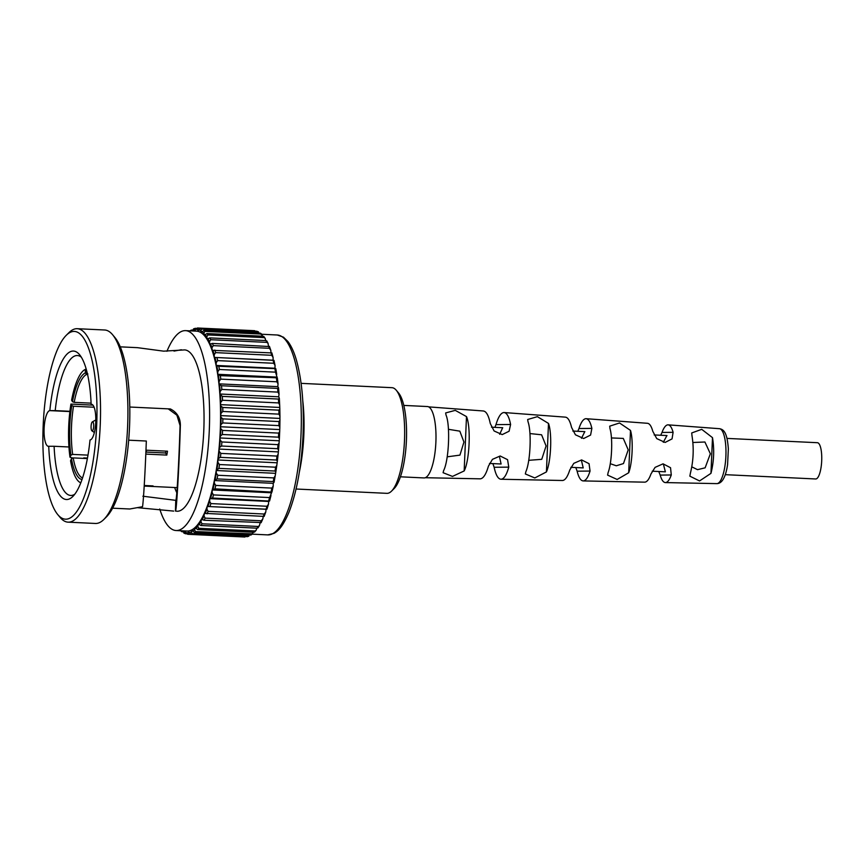<?xml version="1.0" encoding="UTF-8"?>
<svg xmlns="http://www.w3.org/2000/svg" width="865" height="865" viewBox="0 0 865 865"><rect width="100%" height="100%" fill="white"/><g stroke="black" fill="none" stroke-linecap="round" stroke-linejoin="round"><path stroke-width="1.3" d="M302.782 400.852A71.471 20.317 92.7 0 1 299.409 471.76M145.807 454.093L166.815 455.087A57.177 16.251 92.7 0 0 167.496 451.206L145.969 450.178M144.217 485.946L151.829 486.303A57.177 16.251 92.7 0 0 153.062 485.914L144.239 485.492M87.992 455.131L72.66 454.406A52.17 14.824 92.7 0 1 73.503 406.247L94.112 407.231M91.084 403.155L74.185 402.355A52.17 14.824 92.7 0 1 86.651 374.426L87.57 374.469M146.445 452.092A52.17 14.824 92.7 0 1 146.293 450.189M93.561 423.731A4.574 1.298 92.7 0 1 93.366 428.835A4.574 1.298 92.7 0 1 91.95 430.857A4.574 1.298 92.7 0 1 91.203 429.008A4.574 1.298 92.7 0 1 92.371 421.861A4.574 1.298 92.7 0 1 93.561 423.731M72.876 331.5A93.982 26.718 -87.3 0 0 66.291 335.263A93.982 26.718 -87.3 0 0 43.25 424.034A93.982 26.718 -87.3 0 0 57.75 514.578A93.982 26.718 -87.3 0 0 66.994 519.097A93.982 26.718 -87.3 0 0 96.826 421.212A93.982 26.718 -87.3 0 0 72.876 331.5M66.291 335.263L68.919 332.657A96.848 27.529 92.7 0 1 75.698 328.776A96.848 27.529 92.7 0 1 77.277 328.7A96.848 27.529 92.7 0 1 100.286 423.98A96.848 27.529 92.7 0 1 69.643 522.082A96.848 27.529 92.7 0 1 68.065 522.157A96.848 27.529 92.7 0 1 60.118 517.421L57.75 514.578M68.065 522.157L95.442 523.466A96.848 27.529 -87.3 0 0 97.021 523.379A96.848 27.529 -87.3 0 0 103.8 519.508A96.848 27.529 -87.3 0 0 127.544 428.045A96.848 27.529 -87.3 0 0 112.601 334.733A96.848 27.529 -87.3 0 0 104.654 329.998L77.277 328.7M81.321 357.169A70.043 19.906 -87.3 0 0 77.374 355.537A70.043 19.906 -87.3 0 0 76.228 355.591A70.043 19.906 -87.3 0 0 55.219 410.605L49.846 410.605A74.325 21.128 92.7 0 1 72.26 351.114A74.325 21.128 92.7 0 1 79.569 354.693A74.325 21.128 92.7 0 1 91.139 404.333L92.144 404.463M159.733 509.009A100.059 28.437 -87.3 0 0 176.06 530.526L187.002 531.045A100.059 28.437 -87.3 0 0 188.635 530.959L187.975 532.808L188.829 534.332L244.352 536.992A103.27 29.356 -87.3 0 0 244.957 537.003M176.06 530.526A100.059 28.437 -87.3 0 0 177.682 530.44A100.059 28.437 -87.3 0 0 209.341 429.072A100.059 28.437 -87.3 0 0 185.575 330.635A100.059 28.437 -87.3 0 0 183.942 330.722A100.059 28.437 -87.3 0 0 166.945 351.287M129.793 407.026L170.405 408.961C176.903 412.259 180.223 417.579 180.374 424.942C179.239 464.851 176.503 512.502 175.433 511.042L176.968 511.247A80.759 22.955 -87.3 0 0 178.287 511.183A80.759 22.955 -87.3 0 0 203.837 429.364A80.759 22.955 -87.3 0 0 184.656 349.903L163.658 351.158L137.459 347.665L120.278 346.843M173.681 511.096L137.265 507.647M112.591 508.188L129.772 508.998L142.541 506.706C143.568 499.959 145.255 470.592 146.326 441.031L128.669 440.188M174.006 351.093L181.358 349.752M142.866 496.207L175.768 500.348C176.698 501.624 179.077 460.18 180.061 425.537L176.903 415.2L168.232 408.853M91.809 404.344L91.225 404.312A17.862 5.082 -87.3 0 1 91.517 404.301A17.862 5.082 -87.3 0 1 95.766 421.882A17.862 5.082 -87.3 0 1 90.111 439.982L90.014 439.993A74.325 21.128 92.7 0 1 72.811 496.499A74.325 21.128 92.7 0 1 48.732 446.264L54.106 446.275A70.043 19.906 -87.3 0 0 70.714 495.461A70.043 19.906 -87.3 0 0 71.849 495.396A70.043 19.906 -87.3 0 0 74.801 494.196M69.914 411.308L55.219 410.605M396.289 390.266L398.657 393.11A50.029 14.218 92.7 0 1 406.377 441.312A50.029 14.218 92.7 0 1 394.116 488.563L391.488 491.179A52.884 15.029 -87.3 0 0 404.452 441.226A52.884 15.029 -87.3 0 0 396.289 390.266A52.884 15.029 -87.3 0 0 391.953 387.682L301.096 383.357M296.068 489.017L386.914 493.342A52.884 15.029 -87.3 0 0 388.515 493.115A52.884 15.029 -87.3 0 0 391.488 491.179M528.71 460.321L541.739 459.326L546.085 445.962L541.587 434.792L529.921 433.56M610.258 463.683L616.312 465.781L623.47 463.564L628.217 449.865L623.297 438.414L611.414 437.939M691.827 466.851L697.525 469.663L705.126 467.824L710.349 453.779L704.91 442.004L692.919 442.491M447.183 456.828L459.942 455.12L463.943 442.047L459.823 431.159L448.438 429.31M727 438.404L817.393 442.707A18.154 5.158 92.7 0 1 821.75 459.077A18.154 5.158 92.7 0 1 815.673 478.972L725.27 474.669M527.996 421.709L527.672 419.503L537.392 416.66L548.496 423.428C552.248 433.354 551.016 461.921 546.421 471.933L534.797 477.956L525.336 473.955L525.855 471.695C530.418 461.618 531.705 431.678 527.996 421.709M609.998 428.651L609.695 426.175L619.524 422.974L630.499 430.413C633.429 439.961 632.434 463.153 628.682 472.766L617.145 479.47L607.598 475.112L608.117 472.571C611.879 462.84 612.928 438.296 609.998 428.651M692 435.809L691.708 432.954L701.72 429.332L712.49 437.647C714.468 449.53 713.96 461.423 710.965 473.35L699.547 480.951L689.848 476.15L690.389 473.231C693.471 460.731 694.011 448.254 692 435.809M445.983 414.908L445.659 412.929L455.271 410.367L466.495 416.595C471.057 426.715 469.598 460.731 464.159 470.938L452.482 476.42L443.096 472.712L443.594 470.668C448.946 460.44 450.47 425.029 445.983 414.908M660.719 435.246L662.006 432.435C663.844 427.494 665.823 424.964 667.942 424.834L719.431 428.694C724.081 429.429 727.195 433.138 728.352 448.903L727.584 464.559C726.719 470.56 725.367 475.274 723.529 478.691C721.767 481.902 719.583 483.546 716.988 483.621L716.815 483.621A27.496 7.817 -87.3 0 0 716.88 483.621A27.496 7.817 -87.3 0 0 725.876 456.406A27.496 7.817 -87.3 0 0 719.431 428.694M667.942 424.834C670.051 424.92 671.77 427.407 673.1 432.327L672.051 438.89L665.12 442.437L656.751 438.609L652.805 431.343C651.356 426.067 649.518 423.385 647.301 423.288M577.798 431.3L578.955 428.543C581.053 422.152 583.378 418.865 585.919 418.682L647.507 423.299M585.919 418.682C588.449 418.822 590.427 422.055 591.876 428.402L590.579 435.073L583.67 438.523L575.441 434.803L571.56 427.418C569.981 420.714 567.873 417.287 565.245 417.135M494.91 427.353L495.969 424.639C498.305 416.822 500.943 412.789 503.895 412.529L565.461 417.146M503.895 412.529C506.836 412.724 509.063 416.714 510.599 424.488L509.096 431.235L502.219 434.598L494.099 430.975L490.271 423.504C488.584 415.362 486.217 411.189 483.189 410.983M480.107 478.821L480.28 478.832C483.33 478.55 486.054 474.323 488.433 466.149L492.455 459.337L500.165 455.996L507.571 459.672L508.761 467.132C506.566 474.95 503.992 478.994 501.04 479.242L562.52 480.497C565.169 480.291 567.57 476.82 569.732 470.073L573.787 463.348L581.615 459.921L589.054 463.672L590.049 471.057C588.059 477.437 585.789 480.724 583.248 480.918L644.771 482.162C646.998 482.021 649.064 479.296 650.967 473.988L655.086 467.37L663.066 463.835L670.537 467.716L671.272 474.971C669.521 479.924 667.585 482.454 665.466 482.584L716.815 483.621A27.496 7.817 -87.3 0 1 716.75 483.621M427.245 406.539A35.735 10.153 92.7 0 1 427.407 406.539A35.735 10.153 92.7 0 1 435.874 442.426A35.735 10.153 92.7 0 1 424.174 477.934A35.735 10.153 92.7 0 1 424.012 477.934A35.735 10.153 92.7 0 1 423.839 477.923M665.466 482.584C663.347 482.497 661.584 480.01 660.179 475.09L658.762 471.501M652.21 471.198L665.369 471.814L663.552 464.764M583.248 480.918C580.718 480.778 578.685 477.545 577.128 471.187L575.809 467.554M570.857 467.316L583.226 467.911L581.55 460.926M501.04 479.242C498.099 479.048 495.807 475.069 494.142 467.284L492.888 463.608M489.471 463.445L501.095 463.997L499.559 457.088M499.689 434.295L502.662 427.732M581.496 438.296L584.794 431.635M663.304 442.285L666.926 435.549M54.106 446.275L68.941 446.978M176.795 492.704A70.043 19.906 92.7 0 1 174.665 487.525M188.829 534.332A103.27 29.356 92.7 0 1 188.224 534.321A103.27 29.356 92.7 0 1 187.673 534.278L185.932 532.721L185.488 530.969M187.673 534.278L244.352 536.992M185.38 530.969L184.742 532.429L185.564 533.759L186.613 533.813M184.44 533.251L182.612 530.84M183.856 533.089L185.564 533.759M181.607 530.775L182.861 531.932M192.419 329.911L191.057 330.938M192.084 330.938L194.117 328.732M196.323 328.376L195.285 328.322L194.344 329.565L194.841 331.079M195.285 328.322L193.511 328.851M194.949 331.079L195.555 329.381L197.436 327.997A103.27 29.356 92.7 0 1 198.042 328.008A103.27 29.356 92.7 0 1 198.593 328.051L197.598 329.479L198.085 331.382A100.059 28.437 -87.3 0 0 196.528 331.154L185.575 330.635M254.721 330.722A103.27 29.356 -87.3 0 0 254.169 330.679L198.593 328.051M254.169 330.679L197.436 327.997M198.085 331.382L198.788 329.77L200.702 328.57L256.829 331.241L258.538 331.911L201.837 329.068L200.777 330.657L201.188 332.776A100.059 28.437 -87.3 0 0 198.085 331.382M262.755 336.204L261.089 334.052L204.962 331.382L203.848 333.111L204.172 335.404A100.059 28.437 -87.3 0 0 201.188 332.776L203.87 330.419L259.997 333.09L260.787 334.225M262.009 334.496L261.089 334.052A103.27 29.356 -87.3 0 0 259.997 333.09M265.717 340.561L265.177 338.345L264.063 337.61L207.935 334.939L206.767 336.788L207.005 339.242A100.059 28.437 -87.3 0 0 204.172 335.404L206.908 333.544L263.036 336.215L263.803 337.123M268.453 346.087L268.063 343.351L266.863 342.378L210.736 339.707L209.492 341.653L209.644 344.227A100.059 28.437 -87.3 0 0 207.005 339.242L209.773 337.891L265.901 340.561L266.658 341.253M270.918 352.715L270.853 350.455L269.426 348.303L213.309 345.632L211.99 347.654L212.066 350.314A100.059 28.437 -87.3 0 0 209.644 344.227L212.422 343.416L269.296 346.541M270.853 350.455L269.426 346.335M263.976 516.394L204.345 513.334A100.059 28.437 -87.3 0 0 207.167 506.457L206.93 509.171L208.108 511.356L264.236 514.026L265.793 511.972L266.031 509.258L266.82 509.215L207.167 506.457A100.059 28.437 -87.3 0 0 209.795 498.629L209.644 501.376L210.887 503.581L267.015 506.263L268.507 504.176L268.658 501.44L269.447 501.073L212.574 498.056L209.795 498.629A100.059 28.437 -87.3 0 0 212.195 489.958L212.13 492.693L213.45 494.91L269.577 497.58L271.848 492.099L214.974 488.844L212.195 489.958A100.059 28.437 -87.3 0 0 214.347 480.54L214.369 483.243L215.753 485.416L271.88 488.098L273.232 486.043L273.21 483.34L273.978 482.389L273.221 481.578L217.093 478.907L214.347 480.54A100.059 28.437 -87.3 0 0 216.207 470.506L216.315 473.133L217.775 475.253L273.891 477.923L275.178 475.934L275.816 472.074L275.038 471.036L218.91 468.365L216.207 470.506A100.059 28.437 -87.3 0 0 217.753 459.975L217.958 462.494L219.483 464.537L275.6 467.208L276.822 465.294L277.341 461.272L276.53 460.029L220.413 457.358L218.477 458.472L217.753 459.975A100.059 28.437 -87.3 0 0 218.986 449.076L219.267 451.465L220.856 453.39L276.984 456.071L278.13 454.266L278.519 450.135L277.687 448.697L221.559 446.026L219.656 447.324L218.986 449.076A100.059 28.437 -87.3 0 0 219.861 437.96L220.229 440.177L221.883 441.972L278.011 444.642L279.092 442.977L279.363 438.782L278.487 437.171L222.359 434.5L220.499 435.982L219.861 437.96A100.059 28.437 -87.3 0 0 220.402 426.748L220.835 428.77L222.554 430.424L278.671 433.095L279.698 431.57L279.828 427.375L278.908 425.602L222.781 422.931L220.964 424.574L220.402 426.748A100.059 28.437 -87.3 0 0 220.564 415.589L221.072 417.395L222.846 418.876L278.973 421.547L279.936 420.195L279.936 416.043L278.963 414.14L222.835 411.47L221.072 413.243L220.564 415.589A100.059 28.437 -87.3 0 0 220.38 404.636L220.953 406.193L222.77 407.48L278.898 410.151L279.817 408.994L279.676 404.95L278.649 402.928L222.521 400.257L220.813 402.139L220.38 404.636A100.059 28.437 -87.3 0 0 219.829 394.007L222.316 396.386L278.443 399.057L279.319 398.105L278.681 396.808L279.049 394.202L277.957 392.104L221.829 389.434L220.186 391.402L219.829 394.007A100.059 28.437 -87.3 0 0 218.921 383.855L221.505 385.736L277.633 388.407L278.465 387.671L277.784 386.655L278.054 383.974L276.908 381.8L220.78 379.13L219.202 381.162L218.921 383.855A100.059 28.437 -87.3 0 0 217.677 374.286L220.326 375.648L277.254 377.81L275.513 372.155L219.386 369.485L217.861 371.55L217.677 374.286A100.059 28.437 -87.3 0 0 216.099 365.441L218.813 366.263L275.719 368.663L274.962 368.241L275.07 365.495L273.783 363.278L217.656 360.608L216.207 362.695L216.099 365.441A100.059 28.437 -87.3 0 0 214.228 357.407L273.859 360.337L273.091 360.208L273.102 357.494L271.751 355.299L215.623 352.628L214.239 354.693L214.228 357.407A100.059 28.437 -87.3 0 0 212.066 350.314L271.718 352.931M273.102 357.494L271.848 352.855M273.783 363.278A103.27 29.356 -87.3 0 0 273.102 360.359L273.859 360.337M275.07 365.495L273.989 360.37M275.513 372.155A103.27 29.356 -87.3 0 0 274.94 368.933L275.719 368.663M276.724 374.361L275.838 368.782M276.908 381.8A103.27 29.356 -87.3 0 0 276.454 378.319L277.254 377.81M278.054 383.974L277.373 378.005M277.957 392.104A103.27 29.356 -87.3 0 0 277.633 388.407L278.465 387.671M279.049 394.202L278.562 387.92M279.676 404.95L279.319 398.105M279.936 416.043L279.817 408.994M279.828 427.375L279.936 420.195M279.363 438.782L279.698 431.57M278.519 450.135L279.092 442.977M277.341 461.272L278.13 454.266M275.816 472.074L276.822 465.294M274.108 482.151L275.178 475.934M273.978 482.389L273.221 481.578A103.27 29.356 -87.3 0 0 273.891 477.923M271.978 491.925L273.232 486.043M271.848 492.099L271.102 491.515A103.27 29.356 -87.3 0 0 271.88 488.098M269.588 500.976L270.994 495.494M269.447 501.073L268.701 500.738A103.27 29.356 -87.3 0 0 269.577 497.58M266.95 509.193L268.507 504.176M266.82 509.215L266.063 509.107A103.27 29.356 -87.3 0 0 267.015 506.263M264.106 516.481L265.793 511.972M260.971 522.547L204.054 520.243L201.372 519.184A100.059 28.437 -87.3 0 0 204.345 513.334L204.021 515.983L205.146 518.124L261.262 520.795L262.884 518.784L263.165 516.535M261.079 522.752L262.884 518.784M257.835 527.574L257.013 528.18L200.896 525.509L198.269 523.92A100.059 28.437 -87.3 0 0 201.372 519.184L200.961 521.725L202.021 523.79L258.148 526.461L259.435 525.606L260.084 522.914M254.613 531.434L253.759 532.267L197.631 529.596L195.09 527.488A100.059 28.437 -87.3 0 0 198.269 523.92L197.793 526.331L198.788 528.299L254.916 530.969L256.094 530.342L256.84 528.18M251.326 534.062L250.439 535.111L194.311 532.429L191.857 529.845A100.059 28.437 -87.3 0 0 195.09 527.488L194.538 529.748L195.49 531.575L252.58 533.878L251.12 534.948M253.477 532.245L251.607 534.246A103.27 29.356 -87.3 0 1 250.439 535.111M49.846 410.605L49.748 410.615A17.862 5.082 -87.3 0 0 44.104 428.716A17.862 5.082 -87.3 0 0 48.343 446.297A17.862 5.082 -87.3 0 0 48.635 446.286L48.732 446.264M112.601 334.733L114.969 337.577A93.982 26.718 92.7 0 1 129.469 428.132A93.982 26.718 92.7 0 1 106.427 516.892L103.8 519.508M188.635 530.959A100.059 28.437 -87.3 0 0 191.857 529.845L191.251 531.91L192.149 533.597L248.882 536.149L247.487 536.635L190.981 533.997L189.186 532.624L188.635 530.959M266.031 509.258L207.167 506.457M268.658 501.44L209.795 498.629M271.059 492.758L212.195 489.958M273.21 483.34L214.347 480.54M275.07 473.306L216.207 470.506M276.616 462.775L217.753 459.975M277.849 451.876L218.986 449.076M278.725 440.761L219.861 437.96M279.254 429.548L220.402 426.748M279.427 418.401L220.564 415.589M279.244 407.437L220.38 404.636M278.681 396.808L219.829 394.007M277.784 386.655L218.921 383.855M276.541 377.086L217.677 374.286M274.962 368.241L216.099 365.441M273.091 360.208L214.228 357.407M175.433 511.042L175.768 500.348M87.884 374.026L86.532 372.545L86.576 370.404M86.532 372.545A53.598 15.235 92.7 0 1 87.106 372.48M74.185 402.355L72.465 401.695L71.611 400.192A57.177 16.251 92.7 0 1 85.365 369.377L85.3 372.934L86.651 374.426M72.465 401.695A53.598 15.235 92.7 0 1 85.3 372.934M72.66 454.406L70.919 455.163L70 457.228A57.177 16.251 92.7 0 1 70.93 404.085L71.784 405.588L73.503 406.247M70.919 455.163A53.598 15.235 92.7 0 1 71.784 405.588M82.013 479.513A53.598 15.235 92.7 0 1 71.471 458.666L73.211 457.899L87.387 458.58M80.023 482.454L80.78 482.854A57.177 16.251 92.7 0 1 80.023 482.454A57.177 16.251 92.7 0 1 70.552 460.731L71.471 458.666M82.553 477.923A52.17 14.824 92.7 0 1 73.211 457.899M145.893 452.06L165.615 453A52.17 14.824 -87.3 0 0 165.961 451.13M165.615 453L166.815 455.087M92.955 405.134L70.93 404.085M70 457.228L72.876 458.05M83.743 457.888L87.473 458.061M277.287 335.004L283.45 337.166L287.872 341.47C291.224 345.827 294.068 352.055 296.425 360.154C302.08 380.546 304.264 405.977 302.977 436.436C301.334 467.241 296.663 492.52 288.953 512.285C282.412 527.499 277.979 531.045 274.064 533.337L267.772 534.894A100.059 28.437 -87.3 0 0 269.404 534.808A100.059 28.437 -87.3 0 0 301.063 433.441A100.059 28.437 -87.3 0 0 277.287 335.004L261.76 334.258M671.272 474.971L660.179 475.09M546.421 471.933L548.496 423.428M628.682 472.766L630.499 430.413M710.965 473.35L712.49 437.647M464.159 470.938L466.495 416.595M577.128 471.187L590.049 471.057M494.142 467.284L508.761 467.132M495.969 424.639L510.599 424.488M578.955 428.543L591.876 428.402M662.006 432.435L673.1 432.327M185.932 532.721A101.843 28.945 -87.3 0 0 187.975 532.808M182.753 531.532A101.843 28.945 -87.3 0 0 184.742 532.429M194.344 329.565A101.843 28.945 -87.3 0 0 192.268 330.289M197.598 329.479A101.843 28.945 -87.3 0 0 195.555 329.381M200.777 330.657A101.843 28.945 -87.3 0 0 198.788 329.77M200.702 328.57A103.27 29.356 92.7 0 1 201.837 329.068M257.954 331.749A103.27 29.356 -87.3 0 0 256.829 331.241M203.848 333.111A101.843 28.945 -87.3 0 0 201.923 331.414M203.87 330.419A103.27 29.356 92.7 0 1 204.962 331.382M206.767 336.788A101.843 28.945 -87.3 0 0 204.94 334.322M206.908 333.544A103.27 29.356 92.7 0 1 207.935 334.939M264.063 337.61A103.27 29.356 -87.3 0 0 263.036 336.215M209.492 341.653A101.843 28.945 -87.3 0 0 207.795 338.453M209.773 337.891A103.27 29.356 92.7 0 1 210.736 339.707M266.863 342.378A103.27 29.356 -87.3 0 0 265.901 340.561M211.99 347.654A101.843 28.945 -87.3 0 0 210.433 343.74M212.422 343.416A103.27 29.356 92.7 0 1 213.309 345.632M269.426 348.303A103.27 29.356 -87.3 0 0 268.55 346.087M214.239 354.693A101.843 28.945 -87.3 0 0 212.855 350.12M214.834 350.044A103.27 29.356 92.7 0 1 215.623 352.628M271.751 355.299A103.27 29.356 -87.3 0 0 270.961 352.715M216.207 362.695A101.843 28.945 -87.3 0 0 214.996 357.526M216.974 357.688A103.27 29.356 92.7 0 1 217.656 360.608M217.861 371.55A101.843 28.945 -87.3 0 0 216.856 365.863M218.813 366.263A103.27 29.356 92.7 0 1 219.386 369.485M219.202 381.162A101.843 28.945 -87.3 0 0 218.391 375.01M220.326 375.648A103.27 29.356 92.7 0 1 220.78 379.13M220.186 391.402A101.843 28.945 -87.3 0 0 219.602 384.871M221.505 385.736A103.27 29.356 92.7 0 1 221.829 389.434M220.813 402.139A101.843 28.945 -87.3 0 0 220.456 395.305M222.316 396.386A103.27 29.356 92.7 0 1 222.521 400.257M278.649 402.928A103.27 29.356 -87.3 0 0 278.443 399.057M221.072 413.243A101.843 28.945 -87.3 0 0 220.953 406.193M222.77 407.48A103.27 29.356 92.7 0 1 222.835 411.47M278.963 414.14A103.27 29.356 -87.3 0 0 278.898 410.151M220.964 424.574A101.843 28.945 -87.3 0 0 221.072 417.395M222.846 418.876A103.27 29.356 92.7 0 1 222.781 422.931M278.908 425.602A103.27 29.356 -87.3 0 0 278.973 421.547M220.499 435.982A101.843 28.945 -87.3 0 0 220.835 428.77M222.554 430.424A103.27 29.356 92.7 0 1 222.359 434.5M278.487 437.171A103.27 29.356 -87.3 0 0 278.671 433.095M219.656 447.324A101.843 28.945 -87.3 0 0 220.229 440.177M221.883 441.972A103.27 29.356 92.7 0 1 221.559 446.026M277.687 448.697A103.27 29.356 -87.3 0 0 278.011 444.642M218.477 458.472A101.843 28.945 -87.3 0 0 219.267 451.465M220.856 453.39A103.27 29.356 92.7 0 1 220.413 457.358M276.53 460.029A103.27 29.356 -87.3 0 0 276.984 456.071M216.953 469.273A101.843 28.945 -87.3 0 0 217.958 462.494M219.483 464.537A103.27 29.356 92.7 0 1 218.91 468.365M275.038 471.036A103.27 29.356 -87.3 0 0 275.6 467.208M215.115 479.588A101.843 28.945 -87.3 0 0 216.315 473.133M217.775 475.253A103.27 29.356 92.7 0 1 217.093 478.907M212.985 489.298A101.843 28.945 -87.3 0 0 214.369 483.243M215.753 485.416A103.27 29.356 92.7 0 1 214.974 488.844M210.584 498.272A101.843 28.945 -87.3 0 0 212.13 492.693M213.45 494.91A103.27 29.356 92.7 0 1 212.574 498.056M207.957 506.403A101.843 28.945 -87.3 0 0 209.644 501.376M210.887 503.581A103.27 29.356 92.7 0 1 209.936 506.436M205.113 513.594A101.843 28.945 -87.3 0 0 206.93 509.171M208.108 511.356A103.27 29.356 92.7 0 1 207.081 513.864M263.209 516.535A103.27 29.356 -87.3 0 0 264.236 514.026M202.107 519.746A101.843 28.945 -87.3 0 0 204.021 515.983M205.146 518.124A103.27 29.356 92.7 0 1 204.054 520.243M260.181 522.914A103.27 29.356 -87.3 0 0 261.262 520.795M198.972 524.774A101.843 28.945 -87.3 0 0 200.961 521.725M202.021 523.79A103.27 29.356 92.7 0 1 200.896 525.509M257.013 528.18A103.27 29.356 -87.3 0 0 258.148 526.461M195.75 528.634A101.843 28.945 -87.3 0 0 197.793 526.331M198.788 528.299A103.27 29.356 92.7 0 1 197.631 529.596M253.759 532.267A103.27 29.356 -87.3 0 0 254.916 530.969M192.463 531.261A101.843 28.945 -87.3 0 0 194.538 529.748M195.49 531.575A103.27 29.356 92.7 0 1 194.311 532.429M189.186 532.624A101.843 28.945 -87.3 0 0 191.251 531.91M192.149 533.597A103.27 29.356 92.7 0 1 190.981 533.997M247.109 536.678A103.27 29.356 -87.3 0 0 248.277 536.268M180.374 424.942L180.061 425.537M69.881 411.578L49.748 410.615M144.206 486.076L177.195 487.644M91.95 430.857L94.361 432.5M267.772 534.894L252.245 534.148M483.416 410.983L428.662 406.874M403.814 405.415L427.407 406.539M400.409 476.81L424.012 477.934M480.194 478.832L425.288 477.718M667.002 435.549L654.167 434.944M584.87 431.635L572.846 431.062M502.738 427.732L491.493 427.191M181.726 531.694L180.374 530.505M189.813 331.111L191.273 330.052M260.668 333.306L262.019 334.496M263.836 336.517L265.177 338.345M266.755 340.875L268.063 343.351M259.435 525.606L257.9 527.964M256.094 530.342L254.58 532.04M92.371 421.861L95.81 419.968"/></g></svg>
